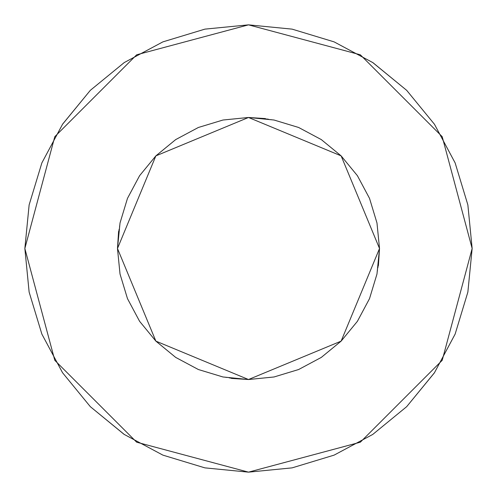 <?xml version="1.0" encoding="UTF-8"?>
<svg xmlns="http://www.w3.org/2000/svg" width="497" height="497" viewBox="0 0 497 497"><rect width="100%" height="100%" fill="white"/><g stroke="black" fill="none" stroke-linecap="round" stroke-linejoin="round"><path stroke-width="0.37" stroke-dasharray="2.48 1.86" d="M379.497 248.5L341.128 155.872L248.5 117.503L155.872 155.872L117.503 248.5L155.872 341.128L248.5 379.497L341.128 341.128L379.497 248.5L376.981 222.942L369.526 198.371L357.418 175.721L341.128 155.872L321.279 139.582L298.629 127.474L274.058 120.019L265.591 118.621M434.415 372.812L455.128 334.09L467.851 292.13L472.15 248.5L442.187 136.675L360.325 54.813L248.5 24.85L136.675 54.813L54.813 136.675L24.85 248.5L54.813 360.325L136.675 442.187L248.5 472.15L360.325 442.187L442.187 360.325L472.15 248.5L467.851 204.87L455.128 162.91L434.459 124.244M378.379 265.591L376.981 274.058L369.526 298.629L357.418 321.279L341.128 341.128L321.279 357.418L298.629 369.526L274.058 376.981L248.5 379.497M231.409 378.379L222.942 376.981L198.371 369.526L175.721 357.418L155.872 341.128L139.582 321.279L127.474 298.629L120.019 274.058L117.503 248.5M118.621 231.409L120.019 222.942L127.474 198.371L139.582 175.721L155.872 155.872L175.721 139.582L198.371 127.474L222.942 120.019L248.5 117.503M372.812 62.585L334.09 41.872L292.13 29.149L248.5 24.85L204.87 29.149L162.91 41.872L124.244 62.541M62.585 124.188L41.872 162.91L29.149 204.87L24.85 248.5L29.149 292.13L41.872 334.09L62.541 372.756M124.188 434.415L162.91 455.128L204.87 467.851L248.5 472.15L292.13 467.851L334.09 455.128L372.756 434.459"/><path stroke-width="0.75" d="M379.497 248.5L376.981 222.942L369.526 198.371L357.418 175.721L341.128 155.872L321.279 139.582L298.629 127.474L274.058 120.019L248.5 117.503L222.942 120.019L198.371 127.474L175.721 139.582L155.872 155.872L139.582 175.721L127.474 198.371L120.019 222.942L117.503 248.5L120.019 274.058L127.474 298.629L139.582 321.279L155.872 341.128L175.721 357.418L198.371 369.526L222.942 376.981L248.5 379.497L274.058 376.981L298.629 369.526L321.279 357.418L341.128 341.128L357.418 321.279L369.526 298.629L376.981 274.058L379.497 248.5L341.128 341.128L248.5 379.497L155.872 341.128L117.503 248.5L155.872 155.872L248.5 117.503L341.128 155.872L379.497 248.5L378.379 265.591M24.85 248.5L54.813 136.675L136.675 54.813L248.5 24.85L360.325 54.813L442.187 136.675L472.15 248.5L442.187 360.325L360.325 442.187L248.5 472.15L136.675 442.187L54.813 360.325L24.85 248.5L29.149 292.13L41.872 334.09L62.541 372.756L90.355 406.645L124.244 434.459L162.91 455.128L204.87 467.851L248.5 472.15L292.13 467.851L334.09 455.128L372.756 434.459L406.645 406.645L434.459 372.756L455.128 334.09L467.851 292.13L472.15 248.5L467.851 204.87L455.128 162.91L434.459 124.244L406.645 90.355L372.756 62.541L334.09 41.872L292.13 29.149L248.5 24.85L204.87 29.149L162.91 41.872L124.244 62.541L90.355 90.355L62.541 124.244L41.872 162.91L29.149 204.87L24.85 248.5M248.5 379.497L231.409 378.379M117.503 248.5L118.621 231.409M248.5 117.503L265.591 118.621M434.459 124.244L406.645 90.355L372.812 62.585M124.244 62.541L90.355 90.355L62.585 124.188M62.541 372.756L90.355 406.645L124.188 434.415M372.756 434.459L406.645 406.645L434.415 372.812"/></g></svg>
